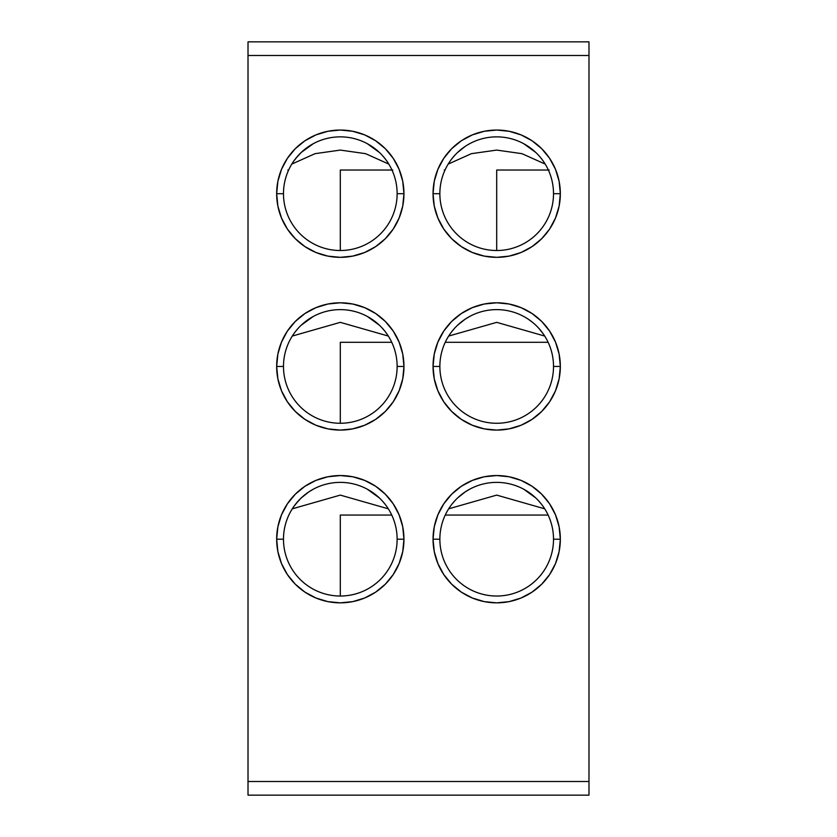 <?xml version="1.0" encoding="UTF-8"?>
<svg xmlns="http://www.w3.org/2000/svg" width="837" height="837" viewBox="0 0 837 837"><rect width="100%" height="100%" fill="white"/><g stroke="black" fill="none" stroke-linecap="round" stroke-linejoin="round"><path stroke-width="1.26" d="M340.303 515.048L340.303 596.028L340.303 515.048L391.747 515.048L340.303 515.048M548.13 515.048L445.253 515.048L548.13 515.048M340.303 342.291L340.303 423.271L340.303 342.291L391.747 342.291L340.303 342.291M548.13 342.291L445.253 342.291L548.13 342.291M391.967 170.026L340.303 170.026L340.303 250.514L340.303 170.026L392.804 170.026M287.802 170.026L288.639 170.026M548.361 170.026L496.697 170.026L496.697 250.514L496.697 170.026L549.198 170.026M444.196 170.026L445.033 170.026M553.519 539.206A56.832 56.832 0 0 0 496.697 482.374A56.832 56.832 0 0 0 439.864 539.206L433.043 539.206A63.643 63.643 0 0 1 496.697 475.552A63.643 63.643 0 0 1 560.34 539.206L553.519 539.206A56.832 56.832 0 0 1 496.697 596.028A56.832 56.832 0 0 1 439.864 539.206A56.832 56.832 0 0 1 496.697 482.374A56.832 56.832 0 0 1 553.519 539.206L560.34 539.206A63.643 63.643 0 0 1 496.697 602.849A63.643 63.643 0 0 1 433.043 539.206L439.864 539.206A56.832 56.832 0 0 0 496.697 596.028A56.832 56.832 0 0 0 553.519 539.206M553.519 366.449A56.832 56.832 0 0 0 496.697 309.617A56.832 56.832 0 0 0 439.864 366.449L433.043 366.449A63.643 63.643 0 0 1 496.697 302.795A63.643 63.643 0 0 1 560.34 366.449L553.519 366.449A56.832 56.832 0 0 1 496.697 423.271A56.832 56.832 0 0 1 439.864 366.449A56.832 56.832 0 0 1 496.697 309.617A56.832 56.832 0 0 1 553.519 366.449L560.34 366.449A63.643 63.643 0 0 1 496.697 430.092A63.643 63.643 0 0 1 433.043 366.449L439.864 366.449A56.832 56.832 0 0 0 496.697 423.271A56.832 56.832 0 0 0 553.519 366.449M553.519 193.692A56.832 56.832 0 0 0 496.697 136.86A56.832 56.832 0 0 0 439.864 193.692L433.043 193.692A63.643 63.643 0 0 1 496.697 130.049A63.643 63.643 0 0 1 560.34 193.692L553.519 193.692A56.832 56.832 0 0 1 496.697 250.514A56.832 56.832 0 0 1 439.864 193.692A56.832 56.832 0 0 1 496.697 136.86A56.832 56.832 0 0 1 553.519 193.692L560.34 193.692A63.643 63.643 0 0 1 496.697 257.336A63.643 63.643 0 0 1 433.043 193.692L439.864 193.692A56.832 56.832 0 0 0 496.697 250.514A56.832 56.832 0 0 0 553.519 193.692M397.136 539.206A56.832 56.832 0 0 0 340.303 482.374A56.832 56.832 0 0 0 283.481 539.206L276.66 539.206A63.643 63.643 0 0 1 340.303 475.552A63.643 63.643 0 0 1 403.957 539.206L397.136 539.206A56.832 56.832 0 0 1 340.303 596.028A56.832 56.832 0 0 1 283.481 539.206A56.832 56.832 0 0 1 340.303 482.374A56.832 56.832 0 0 1 397.136 539.206L403.957 539.206A63.643 63.643 0 0 1 340.303 602.849A63.643 63.643 0 0 1 276.66 539.206L283.481 539.206A56.832 56.832 0 0 0 340.303 596.028A56.832 56.832 0 0 0 397.136 539.206M397.136 366.449A56.832 56.832 0 0 0 340.303 309.617A56.832 56.832 0 0 0 283.481 366.449L276.66 366.449A63.643 63.643 0 0 1 340.303 302.795A63.643 63.643 0 0 1 403.957 366.449L397.136 366.449A56.832 56.832 0 0 1 340.303 423.271A56.832 56.832 0 0 1 283.481 366.449A56.832 56.832 0 0 1 340.303 309.617A56.832 56.832 0 0 1 397.136 366.449L403.957 366.449A63.643 63.643 0 0 1 340.303 430.092A63.643 63.643 0 0 1 276.66 366.449L283.481 366.449A56.832 56.832 0 0 0 340.303 423.271A56.832 56.832 0 0 0 397.136 366.449M397.136 193.692A56.832 56.832 0 0 0 340.303 136.86A56.832 56.832 0 0 0 283.481 193.692L276.66 193.692A63.643 63.643 0 0 1 340.303 130.049A63.643 63.643 0 0 1 403.957 193.692L397.136 193.692A56.832 56.832 0 0 1 340.303 250.514A56.832 56.832 0 0 1 283.481 193.692A56.832 56.832 0 0 1 340.303 136.86A56.832 56.832 0 0 1 397.136 193.692L403.957 193.692A63.643 63.643 0 0 1 340.303 257.336A63.643 63.643 0 0 1 276.66 193.692L283.481 193.692A56.832 56.832 0 0 0 340.303 250.514A56.832 56.832 0 0 0 397.136 193.692M532.301 494.908L523.69 489.195L535.795 497.963M538.746 500.976L541.225 503.895M457.64 497.921L465.246 491.874M454.868 500.735L452.147 503.926M461.156 494.855L457.567 497.994M465.121 491.947L469.703 489.195L465.09 491.978M528.22 319.169L532.112 322.015M541.267 331.201L538.693 328.167M538.766 328.25L543.035 333.555M457.64 325.174L465.246 319.117M454.868 327.978L452.147 331.17M461.156 322.109L457.567 325.237M469.703 316.438L465.09 319.221L469.703 316.438M532.301 149.404L523.69 143.682L535.795 152.46M538.746 155.462L541.225 158.392M457.64 152.418L465.246 146.36M454.868 155.232L452.179 158.371M461.156 149.352L457.567 152.48M301.184 497.984L308.759 491.936L301.153 498.005L295.733 503.947M293.965 506.301L298.234 500.997M308.738 491.947L313.31 489.195L308.696 491.978M379.454 498.005L375.729 494.761M372.434 492.323L367.297 489.195L379.412 497.973M384.874 503.947L382.3 500.913M384.821 503.874L386.652 506.312M305.139 321.816L301.174 325.237M298.474 327.978L295.754 331.17M301.247 325.174L313.31 316.438L308.696 319.221M379.454 325.248L375.729 322.015M371.879 319.2L367.297 316.438L379.412 325.216M384.874 331.201L382.3 328.167M384.821 331.117L386.652 333.555M308.738 146.444L301.153 152.501L313.31 143.682L308.696 146.475M295.733 158.444L301.163 152.501M293.965 160.798L298.234 155.494M379.454 152.501L375.729 149.258M372.434 146.82L367.297 143.682L379.412 152.47M384.874 158.444L382.3 155.41M384.821 158.371L386.652 160.809M304.699 149.404L301.194 152.47M376.776 150.116L375.865 149.363M387.866 162.587L388.263 163.215M310.736 317.914L310.056 318.342M372.455 319.588L371.858 319.179M376.776 322.862L375.865 322.119M387.866 335.344L388.263 335.972M301.215 497.952L304.699 494.908M376.776 495.619L375.865 494.876M387.866 508.09L388.263 508.718M533.389 150.304L532.259 149.373M467.119 145.167L466.439 145.586M528.817 319.567L528.241 319.179M533.159 322.862L532.248 322.119M544.249 335.344L544.657 335.972M467.046 317.966L466.429 318.353M533.389 495.818L532.259 494.876M467.119 490.67L466.439 491.099M588.986 795.15L588.986 781.507L248.014 781.507L248.014 795.15L588.986 795.15L248.014 795.15L248.014 781.507L588.986 781.507L588.986 795.15M588.986 55.493L588.986 41.85L248.014 41.85L248.014 55.493L588.986 55.493L588.986 781.507L588.986 55.493L248.014 55.493L248.014 781.507L248.014 41.85L588.986 41.85L588.986 55.493M433.043 539.206L434.267 526.787L437.897 514.849L443.777 503.843L451.687 494.196L461.333 486.276L472.34 480.396L484.278 476.776L496.697 475.552L509.116 476.776L521.053 480.396L532.05 486.276L541.696 494.196L549.616 503.843L555.496 514.849L559.116 526.787L560.34 539.206L559.116 551.614L555.496 563.552L549.616 574.559L541.696 584.205L532.05 592.125L521.053 598.005L509.116 601.625L496.697 602.849L484.278 601.625L472.34 598.005L461.333 592.125L451.687 584.205L443.777 574.559L437.897 563.552L434.267 551.614L433.043 539.206M433.043 366.449L434.267 354.03L437.897 342.092L443.777 331.086L451.687 321.439L461.333 313.53L472.34 307.65L484.278 304.019L496.697 302.795L509.116 304.019L521.053 307.65L532.05 313.53L541.696 321.439L549.616 331.086L555.496 342.092L559.116 354.03L560.34 366.449L559.116 378.868L555.496 390.806L549.616 401.802L541.696 411.448L532.05 419.368L521.053 425.248L509.116 428.868L496.697 430.092L484.278 428.868L472.34 425.248L461.333 419.368L451.687 411.448L443.777 401.802L437.897 390.806L434.267 378.868L433.043 366.449M433.043 193.692L434.267 181.273L437.897 169.336L443.777 158.329L451.687 148.683L461.333 140.773L472.34 134.893L484.278 131.273L496.697 130.049L509.116 131.273L521.053 134.893L532.05 140.773L541.696 148.683L549.616 158.329L555.496 169.336L559.116 181.273L560.34 193.692L559.116 206.111L555.496 218.049L549.616 229.056L541.696 238.702L532.05 246.612L521.053 252.492L509.116 256.112L496.697 257.336L484.278 256.112L472.34 252.492L461.333 246.612L451.687 238.702L443.777 229.056L437.897 218.049L434.267 206.111L433.043 193.692M276.66 539.206L277.884 526.787L281.504 514.849L287.384 503.843L295.304 494.196L304.95 486.276L315.947 480.396L327.884 476.776L340.303 475.552L352.722 476.776L364.66 480.396L375.667 486.276L385.313 494.196L393.223 503.843L399.103 514.849L402.733 526.787L403.957 539.206L402.733 551.614L399.103 563.552L393.223 574.559L385.313 584.205L375.667 592.125L364.66 598.005L352.722 601.625L340.303 602.849L327.884 601.625L315.947 598.005L304.95 592.125L295.304 584.205L287.384 574.559L281.504 563.552L277.884 551.614L276.66 539.206M276.66 366.449L277.884 354.03L281.504 342.092L287.384 331.086L295.304 321.439L304.95 313.53L315.947 307.65L327.884 304.019L340.303 302.795L352.722 304.019L364.66 307.65L375.667 313.53L385.313 321.439L393.223 331.086L399.103 342.092L402.733 354.03L403.957 366.449L402.733 378.868L399.103 390.806L393.223 401.802L385.313 411.448L375.667 419.368L364.66 425.248L352.722 428.868L340.303 430.092L327.884 428.868L315.947 425.248L304.95 419.368L295.304 411.448L287.384 401.802L281.504 390.806L277.884 378.868L276.66 366.449M276.66 193.692L277.884 181.273L281.504 169.336L287.384 158.329L295.304 148.683L304.95 140.773L315.947 134.893L327.884 131.273L340.303 130.049L352.722 131.273L364.66 134.893L375.667 140.773L385.313 148.683L393.223 158.329L399.103 169.336L402.733 181.273L403.957 193.692L402.733 206.111L399.103 218.049L393.223 229.056L385.313 238.702L375.667 246.612L364.66 252.492L352.722 256.112L340.303 257.336L327.884 256.112L315.947 252.492L304.95 246.612L295.304 238.702L287.384 229.056L281.504 218.049L277.884 206.111L276.66 193.692M388.326 508.823L340.303 495.106L292.28 508.823M448.674 508.823L496.697 495.106L544.72 508.823M388.326 336.066L340.303 322.35L292.28 336.066M448.674 336.066L496.697 322.35L544.72 336.066M388.828 164.104L365.57 153.663L340.303 150.085L315.047 153.663L291.789 164.104M545.211 164.104L521.953 153.663L496.697 150.085L471.43 153.663L448.172 164.104"/></g></svg>
